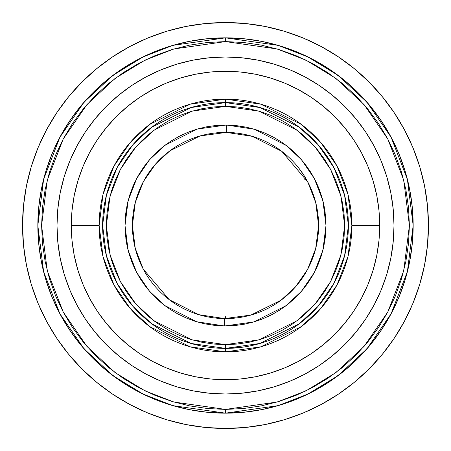 <?xml version="1.0" encoding="UTF-8"?>
<svg xmlns="http://www.w3.org/2000/svg" width="451" height="451" viewBox="0 0 451 451"><rect width="100%" height="100%" fill="white"/><g stroke="black" fill="none" stroke-linecap="round" stroke-linejoin="round"><path stroke-width="0.68" d="M219.045 318.372L224.643 318.592A93.098 93.098 0 0 1 132.402 225.5A93.098 93.098 0 0 1 226.357 132.408A93.098 93.098 0 0 1 318.598 225.5A93.098 93.098 0 0 1 224.643 318.592L250.874 315.069L280.945 300.281L295.388 287.005L307.526 269.529L315.7 248.529L318.598 225.5L315.762 202.702L307.762 181.911L281.768 151.333L252.256 136.332L226.357 132.408L200.126 135.931L170.055 150.719L155.612 163.995L143.474 181.471L135.3 202.471L132.402 225.5L135.238 248.298L143.238 269.089L169.232 299.667L198.744 314.668L224.643 318.592L224.575 325.983L196.619 321.743L164.767 305.553L149.518 291.256L136.709 272.545L128.073 250.108L125.017 225.494L128.084 200.858L136.76 178.354L149.67 159.569L165.066 145.222L197.256 129.065L226.425 125.017L226.357 132.408L226.763 132.414M207.359 347.039L215.161 347.952L225.5 348.386L225.5 344.632L225.5 348.386L191.094 343.47L151.767 323.812L132.915 306.302L117.068 283.329L106.397 255.751L102.614 225.5L106.397 195.249L117.068 167.671L132.915 144.698L151.767 127.188L191.094 107.53L225.5 102.614L225.5 106.368L192.143 111.132L154.022 130.192L135.74 147.167L120.383 169.435L110.033 196.174L106.368 225.5L110.033 254.826L120.383 281.565L135.74 303.833L154.022 320.808L192.143 339.868L225.5 344.632L258.857 339.868L296.978 320.808L315.26 303.833L330.617 281.565L340.967 254.826L344.632 225.5L340.967 196.174L330.617 169.435L315.26 147.167L296.978 130.192L258.857 111.132L225.5 106.368L225.5 102.614A122.886 122.886 0 0 1 348.386 225.5A122.886 122.886 0 0 1 225.5 348.386L225.5 351.865L190.119 346.808L149.681 326.592L130.294 308.591L114.002 284.964L103.025 256.608L99.135 225.5L103.025 194.392L114.002 166.036L130.294 142.409L149.681 124.408L190.119 104.192L225.5 99.135L225.5 102.614L225.5 99.135A126.365 126.365 0 0 1 351.865 225.5L379.703 225.5A154.203 154.203 0 0 1 225.5 379.703A154.203 154.203 0 0 1 71.297 225.5L99.135 225.5A126.365 126.365 0 0 1 225.5 99.135L260.881 104.192L301.319 124.408L320.706 142.409L336.998 166.036L347.975 194.392L351.865 225.5A126.365 126.365 0 0 1 225.5 351.865A126.365 126.365 0 0 1 99.135 225.5L71.297 225.5A154.203 154.203 0 0 1 225.5 71.297A154.203 154.203 0 0 1 379.703 225.5L378.964 210.386L376.743 195.418L373.067 180.738L367.965 166.487L361.499 152.81L353.719 139.827L344.699 127.672L334.541 116.459L323.328 106.301L311.173 97.281L298.19 89.501L284.513 83.035L270.262 77.933L255.582 74.257L240.614 72.036L225.5 71.297L210.386 72.036L195.418 74.257L180.738 77.933L166.487 83.035L152.81 89.501L139.827 97.281L127.672 106.301L116.459 116.459L106.301 127.672L97.281 139.827L89.501 152.81L83.035 166.487L77.933 180.738L74.257 195.418L72.036 210.386L71.297 225.5L72.036 240.614L74.257 255.582L77.933 270.262L83.035 284.513L89.501 298.19L97.281 311.173L106.301 323.328L116.459 334.541L127.672 344.699L139.827 353.719L152.81 361.499L166.487 367.965L180.738 373.067L195.418 376.743L210.386 378.964L225.5 379.703L240.614 378.964L255.582 376.743L270.262 373.067L284.513 367.965L298.19 361.499L311.173 353.719L323.328 344.699L334.541 334.541L344.699 323.328L353.719 311.173L361.499 298.19L367.965 284.513L373.067 270.262L376.743 255.582L378.964 240.614L379.703 225.5L351.865 225.5L347.975 256.608L336.998 284.964L320.706 308.591L301.319 326.592L260.881 346.808L225.5 351.865L225.5 348.386L229.226 348.33M225.5 409.407L225.5 413.161L172.953 405.652L143.266 394.18L112.902 375.627L84.111 348.894L59.921 313.811L43.617 271.694L37.839 225.5L43.617 179.306L59.921 137.189L84.111 102.106L112.902 75.373L143.266 56.82L172.953 45.348L225.5 37.839L225.5 41.593L174.007 48.95L144.912 60.192L115.157 78.378L86.942 104.576L63.23 138.959L47.254 180.231L41.593 225.5L47.254 270.769L63.23 312.041L86.942 346.424L115.157 372.622L144.912 390.808L174.007 402.05L225.5 409.407L207.477 408.521L189.623 405.872L172.113 401.486L155.121 395.409L138.807 387.691L123.326 378.412L108.832 367.661L95.46 355.54L83.339 342.168L72.588 327.674L63.309 312.193L55.591 295.879L49.514 278.887L45.128 261.377L42.479 243.523L41.593 225.5L42.479 207.477L45.128 189.623L49.514 172.113L55.591 155.121L63.309 138.807L72.588 123.326L83.339 108.832L95.46 95.46L108.832 83.339L123.326 72.588L138.807 63.309L155.121 55.591L172.113 49.514L189.623 45.128L207.477 42.479L225.5 41.593L243.523 42.479L261.377 45.128L278.887 49.514L295.879 55.591L312.193 63.309L327.674 72.588L342.168 83.339L355.54 95.46L367.661 108.832L378.412 123.326L387.691 138.807L395.409 155.121L401.486 172.113L405.872 189.623L408.521 207.477L409.407 225.5L408.521 243.523L405.872 261.377L401.486 278.887L395.409 295.879L387.691 312.193L378.412 327.674L367.661 342.168L355.54 355.54L342.168 367.661L327.674 378.412L312.193 387.691L295.879 395.409L278.887 401.486L261.377 405.872L243.523 408.521L225.5 409.407L276.993 402.05L306.088 390.808L335.843 372.622L364.058 346.424L387.77 312.041L403.746 270.769L409.407 225.5L403.746 180.231L387.77 138.959L364.058 104.576L335.843 78.378L306.088 60.192L276.993 48.95L225.5 41.593L225.5 37.839A187.661 187.661 0 0 1 413.161 225.5L407.383 271.694L391.079 313.811L366.888 348.894L338.098 375.627L307.734 394.18L278.047 405.652L225.5 413.161L225.5 409.407M221.864 318.524L232.648 318.321M243.76 316.788L244.121 316.715L243.76 316.788M232.958 318.299L238.68 317.656M213.447 317.814L218.363 318.321M206.879 316.715L207.24 316.788L206.879 316.715M22.55 225.5A202.95 202.95 0 0 1 225.5 22.55A202.95 202.95 0 0 1 428.45 225.5L427.475 245.395L424.549 265.092L419.712 284.412L413.003 303.168L404.485 321.168L394.247 338.256L382.38 354.249L369.008 369.008L354.249 382.38L338.256 394.247L321.168 404.485L303.168 413.003L284.412 419.712L265.092 424.549L245.395 427.475L225.5 428.45L205.605 427.475L185.908 424.549L166.588 419.712L147.832 413.003L129.832 404.485L112.744 394.247L96.751 382.38L81.992 369.008L68.62 354.249L56.753 338.256L46.515 321.168L37.997 303.168L31.288 284.412L26.451 265.092L23.525 245.395L22.55 225.5L23.525 205.605L26.451 185.908L31.288 166.588L37.997 147.832L46.515 129.832L56.753 112.744L68.62 96.751L81.992 81.992L96.751 68.62L112.744 56.753L129.832 46.515L147.832 37.997L166.588 31.288L185.908 26.451L205.605 23.525L225.5 22.55L245.395 23.525L265.092 26.451L284.412 31.288L303.168 37.997L321.168 46.515L338.256 56.753L354.249 68.62L369.008 81.992L382.38 96.751L394.247 112.744L404.485 129.832L413.003 147.832L419.712 166.588L424.549 185.908L427.475 205.605L428.45 225.5A202.95 202.95 0 0 1 225.5 428.45A202.95 202.95 0 0 1 22.55 225.5M37.839 225.5A187.661 187.661 0 0 1 225.5 37.839L278.047 45.348L307.734 56.82L338.098 75.373L366.888 102.106L391.079 137.189L407.383 179.306L413.161 225.5A187.661 187.661 0 0 1 225.5 413.161A187.661 187.661 0 0 1 37.839 225.5L38.747 243.895L41.447 262.11L45.923 279.975L52.124 297.316L60 313.964L69.465 329.76L80.436 344.547L92.805 358.195L106.453 370.564L121.24 381.535L137.036 391L153.684 398.876L171.025 405.077L188.89 409.553L207.105 412.253L225.5 413.161L243.895 412.253L262.11 409.553L279.975 405.077L297.316 398.876L313.964 391L329.76 381.535L344.547 370.564L358.195 358.195L370.564 344.547L381.535 329.76L391 313.964L398.876 297.316L405.077 279.975L409.553 262.11L412.253 243.895L413.161 225.5L412.253 207.105L409.553 188.89L405.077 171.025L398.876 153.684L391 137.036L381.535 121.24L370.564 106.453L358.195 92.805L344.547 80.436L329.76 69.465L313.964 60L297.316 52.124L279.975 45.923L262.11 41.447L243.895 38.747L225.5 37.839L207.105 38.747L188.89 41.447L171.025 45.923L153.684 52.124L137.036 60L121.24 69.465L106.453 80.436L92.805 92.805L80.436 106.453L69.465 121.24L60 137.036L52.124 153.684L45.923 171.025L41.447 188.89L38.747 207.105L37.839 225.5M102.614 225.5A122.886 122.886 0 0 1 225.5 102.614L259.906 107.53L299.233 127.188L318.085 144.698L333.932 167.671L344.603 195.249L348.386 225.5L344.603 255.751L333.932 283.329L318.085 306.302L299.233 323.812L259.906 343.47L225.5 348.386A122.886 122.886 0 0 1 102.614 225.5M321.614 148.926L322.471 150.02M331.124 162.693L322.256 149.743M339.868 180.541L336.722 173.24L331.93 164.068M331.925 164.057L335.307 170.331L339.473 179.56M324.737 153.019L331.107 162.664M323.322 151.119L323.598 151.485M339.874 180.552L339.541 179.718M337.895 175.811L336.722 173.24M207.24 347.022L212.286 347.676M76.907 146.034A168.505 168.505 0 0 0 56.995 225.5A168.505 168.505 0 0 1 225.5 56.995A168.505 168.505 0 0 1 394.005 225.5A168.505 168.505 0 0 0 374.093 146.034M365.671 131.98A168.505 168.505 0 0 0 319.02 85.329M304.966 76.907A168.505 168.505 0 0 0 146.034 76.907M131.98 85.329A168.505 168.505 0 0 0 85.329 131.98M374.093 304.966A168.505 168.505 0 0 0 394.005 225.5A168.505 168.505 0 0 1 225.5 394.005A168.505 168.505 0 0 1 56.995 225.5L57.807 208.982L60.231 192.628L64.251 176.583L69.82 161.018L76.89 146.068L85.391 131.884L95.246 118.602L106.351 106.351L118.602 95.246L131.884 85.391L146.068 76.89L161.018 69.82L176.583 64.251L192.628 60.231L208.982 57.807L225.5 56.995L242.018 57.807L258.372 60.231L274.417 64.251L289.982 69.82L304.932 76.89L319.116 85.391L332.398 95.246L344.649 106.351L355.754 118.602L365.609 131.884L374.11 146.068L381.18 161.018L386.749 176.583L390.769 192.628L393.193 208.982L394.005 225.5L393.193 242.018L390.769 258.372L386.749 274.417L381.18 289.982L374.11 304.932L365.609 319.116L355.754 332.398L344.649 344.649L332.398 355.754L319.116 365.609L304.932 374.11L289.982 381.18L274.417 386.749L258.372 390.769L242.018 393.193L225.5 394.005L208.982 393.193L192.628 390.769L176.583 386.749L161.018 381.18L146.068 374.11L131.884 365.609L118.602 355.754L106.351 344.649L95.246 332.398L85.391 319.116L76.89 304.932L69.82 289.982L64.251 274.417L60.231 258.372L57.807 242.018L56.995 225.5A168.505 168.505 0 0 0 76.907 304.966M85.329 319.02A168.505 168.505 0 0 0 131.98 365.671M146.034 374.093A168.505 168.505 0 0 0 304.966 374.093M319.02 365.671A168.505 168.505 0 0 0 365.671 319.02M229.136 348.335L243.737 347.028M241.849 347.293L243.76 347.022M324.731 153.007L322.273 149.766M339.479 179.56L338.814 177.953M364.053 129.6L358.404 121.917M131.878 85.397L122.92 91.818M62.993 180.941L60.231 192.628L57.807 208.982L60.231 192.628L62.993 180.941M56.995 225.5L57.807 242.018M58.1 244.758L60.231 258.372M60.795 261.073L62.993 270.059M85.391 319.116L95.246 332.398L85.391 319.116M125.124 360.845L131.878 365.603M131.884 365.609L146.068 374.11M358.404 329.083L365.609 319.116M221.841 348.33L225.5 348.386M225.5 106.368L237.175 106.938L248.743 108.657L260.08 111.498L271.09 115.433L281.661 120.434L291.69 126.443L301.076 133.406L309.741 141.259L317.594 149.924L324.557 159.31L330.566 169.339L335.567 179.91L339.502 190.92L342.343 202.257L344.062 213.825L344.632 225.5L344.062 237.175L342.343 248.743L339.502 260.08L335.567 271.09L330.566 281.661L324.557 291.69L317.594 301.076L309.741 309.741L301.076 317.594L291.69 324.557L281.661 330.566L271.09 335.567L260.08 339.502L248.743 342.343L237.175 344.062L225.5 344.632L213.825 344.062L202.257 342.343L190.92 339.502L179.91 335.567L169.339 330.566L159.31 324.557L149.924 317.594L141.259 309.741L133.406 301.076L126.443 291.69L120.434 281.661L115.433 271.09L111.498 260.08L108.657 248.743L106.938 237.175L106.368 225.5L106.938 213.825L108.657 202.257L111.498 190.92L115.433 179.91L120.434 169.339L126.443 159.31L133.406 149.924L141.259 141.259L149.924 133.406L159.31 126.443L169.339 120.434L179.91 115.433L190.92 111.498L202.257 108.657L213.825 106.938L225.5 106.368L213.825 106.938M225.5 125.017L215.679 125.496L205.955 126.934L196.416 129.319L187.154 132.622L178.258 136.811L169.818 141.856L161.909 147.697L154.608 154.281L147.99 161.554L142.11 169.435L137.031 177.852L132.797 186.725L129.454 195.971L127.024 205.498L125.541 215.223L125.017 225.038L125.451 234.858L126.844 244.594L129.183 254.144L132.447 263.418L136.597 272.331L141.597 280.798L147.404 288.73L153.96 296.065L161.199 302.717L169.052 308.631L177.446 313.749L186.302 318.023L195.531 321.411L205.047 323.88L214.761 325.408L224.575 325.983L235.321 325.504L245.045 324.066L254.584 321.681L263.846 318.378L272.742 314.189L281.182 309.144L289.091 303.303L296.392 296.719L303.01 289.446L308.89 281.565L313.969 273.148L318.203 264.275L321.546 255.029L323.976 245.502L325.459 235.777L325.983 225.962L325.549 216.142L324.156 206.406L321.817 196.856L318.553 187.582L314.403 178.669L309.403 170.202L303.596 162.27L297.04 154.935L289.801 148.283L281.948 142.369L273.554 137.251L264.698 132.977L255.469 129.589L245.953 127.12L236.239 125.592L226.425 125.017L215.691 125.496M229.164 318.524L221.836 318.524M226.357 132.408L226.425 125.017L254.381 129.257L286.233 145.447L301.482 159.744L314.291 178.455L322.927 200.892L325.983 225.506L322.916 250.142L314.24 272.646L301.33 291.431L285.934 305.778L253.744 321.935L224.575 325.983L224.643 318.592M309.155 184.656L304.228 175.817L298.725 168.014M311.472 189.786L309.42 185.198M307.881 182.136L304.16 175.704M304.487 179.898L306.144 178.985M31.288 166.588L37.997 147.832M112.744 56.753L129.832 46.515M284.412 31.288L303.168 37.997M394.247 112.744L404.485 129.832M419.712 284.412L413.003 303.168M338.256 394.247L321.168 404.485M166.588 419.712L147.832 413.003M56.753 338.256L46.515 321.168M291.69 126.443L296.465 129.809M159.31 324.557L154.535 321.191M210.837 126.088L205.983 126.928M201.293 127.977L197.995 128.856M191.912 130.796L188.71 131.991M182.892 134.499L179.701 136.061M174.266 139.06L171.183 140.96M166.126 144.433L161.723 147.849M158.538 150.578L155.725 153.193M154.687 154.208L148.069 161.458M145.369 164.869L142.961 168.189M139.838 172.97L137.735 176.566M135.153 181.516L133.383 185.361M132.859 186.573L132.611 187.176M131.326 190.452L129.505 195.802M128.366 199.765L127.306 204.156M127.064 205.312L126.917 206.056M126.331 209.303L125.688 213.887M125.231 218.927L125.028 223.735M125.017 224.818L125.017 225.731M125.068 228.736L125.429 234.627M125.852 238.438L126.607 243.326M127.56 247.965L128.845 252.988M130.215 257.408L131.991 262.29M132.34 263.164L132.848 264.399M133.75 266.473L136.461 272.077M138.136 275.149L140.983 279.845M141.434 280.545L142.302 281.852M143.283 283.273L146.699 287.851M147.979 289.435L148.232 289.745M149.27 290.968L153.729 295.828M154.586 296.69L155.003 297.102M155.911 297.987L160.426 302.069M160.934 302.497L162.439 303.732M163.189 304.335L168.206 308.05M169.841 309.16L176.595 313.282M177.119 313.569L185.947 317.87M187.199 318.4L194.691 321.146M196.45 321.693L204.218 323.705M204.641 323.795L216.164 325.549M225.5 325.983L235.309 325.504M240.163 324.912L245.017 324.072M249.707 323.023L253.005 322.144M259.088 320.204L262.29 319.009M268.108 316.501L271.299 314.939M276.734 311.94L279.817 310.04M284.874 306.567L289.277 303.151M292.462 300.422L295.275 297.807M299.374 293.612L302.931 289.542M305.631 286.131L308.039 282.811M311.162 278.03L313.265 274.433M315.847 269.484L317.617 265.639M318.141 264.427L318.389 263.824M319.674 260.548L321.495 255.198M322.634 251.235L323.694 246.844M323.936 245.688L324.083 244.944M324.669 241.697L325.312 237.113M325.769 232.073L325.972 227.265M325.983 226.182L325.983 225.269M325.932 222.264L325.571 216.373M325.148 212.562L324.393 207.674M323.44 203.035L322.155 198.012M320.785 193.592L319.009 188.71M318.66 187.836L318.152 186.601M317.25 184.527L314.539 178.923M312.864 175.851L310.017 171.155M309.566 170.455L308.698 169.148M307.717 167.727L304.301 163.149M303.021 161.565L302.768 161.255M301.73 160.032L297.271 155.172M296.414 154.31L295.997 153.898M295.089 153.013L290.574 148.931M290.066 148.503L288.561 147.268M287.811 146.665L282.794 142.95M281.159 141.839L274.405 137.718M273.881 137.431L265.053 133.13M263.801 132.6L256.309 129.854M254.55 129.307L246.782 127.295M246.359 127.205L234.836 125.451M227.783 102.636L228.916 102.659M222.591 102.648L223.927 102.625M221.7 102.67L222.084 102.659M225.5 102.614L227.073 102.625M386.749 274.417L381.18 289.982M72.036 210.386L71.297 225.5L72.036 240.614L74.257 255.582L77.933 270.262L83.035 284.513L89.501 298.19L97.281 311.173L106.301 323.328L116.459 334.541L127.672 344.699M139.827 353.719L152.81 361.499L166.487 367.965L180.738 373.067M210.386 378.964L225.5 379.703L240.614 378.964L255.582 376.743L270.262 373.067L284.513 367.965L298.19 361.499L311.173 353.719L323.328 344.699L334.541 334.541L344.699 323.328M353.719 311.173L361.499 298.19L367.965 284.513L373.067 270.262M378.964 240.614L379.703 225.5L378.964 210.386L376.743 195.418L373.067 180.738L367.965 166.487L361.499 152.81L353.719 139.827L344.699 127.672L334.541 116.459L323.328 106.301M311.173 97.281L298.19 89.501L284.513 83.035L270.262 77.933M240.614 72.036L229.61 71.348M221.39 71.348L210.386 72.036L195.418 74.257L180.738 77.933L166.487 83.035L152.81 89.501L139.827 97.281L127.672 106.301L116.459 116.459L106.301 127.672M97.281 139.827L89.501 152.81L83.035 166.487L77.933 180.738M225.5 318.598L225.5 316.709"/></g></svg>
